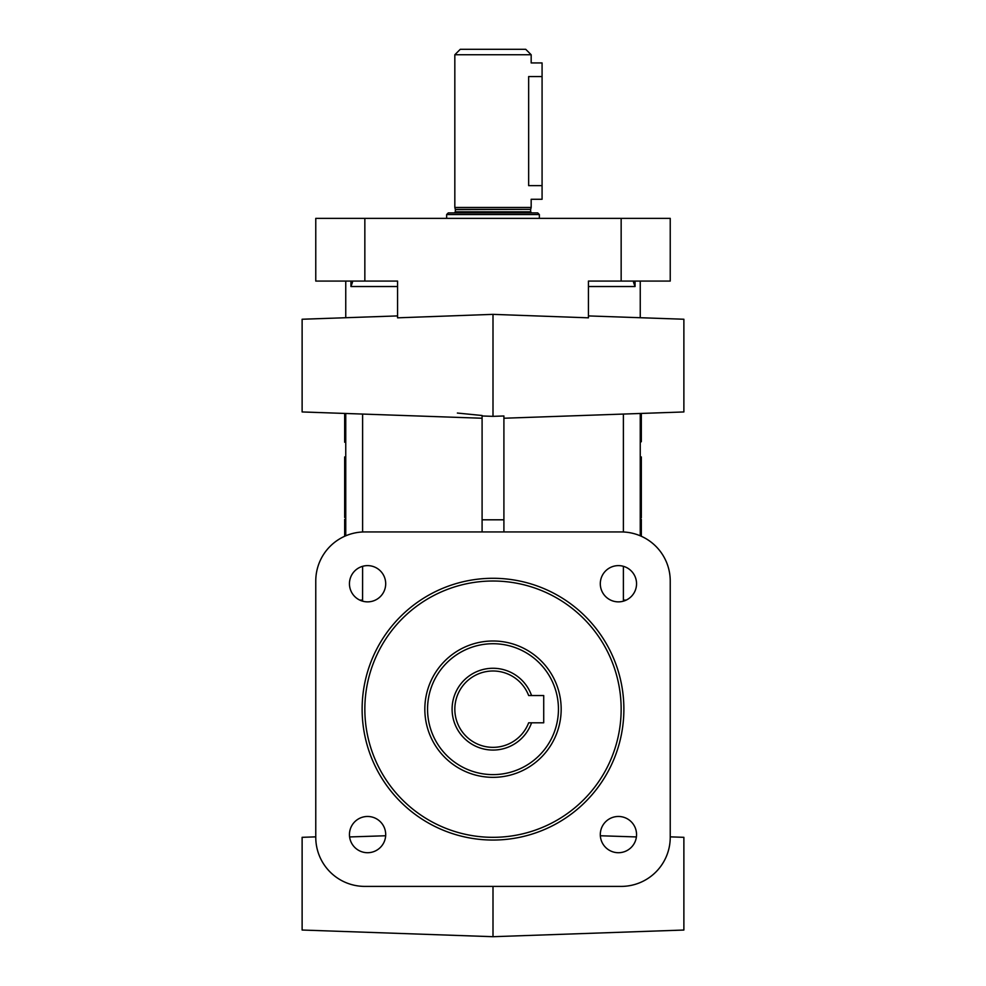<?xml version="1.0" encoding="UTF-8"?>
<svg xmlns="http://www.w3.org/2000/svg" width="986" height="986" viewBox="0 0 986 986"><rect width="100%" height="100%" fill="white"/><g stroke="black" fill="none" stroke-linecap="round" stroke-linejoin="round"><path stroke-width="1.48" d="M558.446 709.168A65.446 65.446 0 0 1 493 774.614A65.446 65.446 0 0 1 427.554 709.168A65.446 65.446 0 0 1 493 643.722A65.446 65.446 0 0 1 558.446 709.168M561.17 709.168A68.17 68.17 0 0 1 493 777.338A68.17 68.17 0 0 1 424.83 709.168A68.17 68.17 0 0 1 493 640.999A68.17 68.17 0 0 1 561.17 709.168M531.565 722.8L528.656 722.8A38.171 38.171 0 0 1 454.829 709.168A38.171 38.171 0 0 1 528.656 695.537L531.565 695.537A40.907 40.907 0 0 0 452.093 709.168A40.907 40.907 0 0 0 531.565 722.8L543.717 722.8L543.717 695.537L531.565 695.537M446.646 214.541L448.285 212.902L537.715 212.902L539.354 214.541L446.646 214.541L446.646 218.362M349.451 834.6A18.13 18.13 0 0 0 367.568 852.717A18.13 18.13 0 0 0 385.699 834.6A18.13 18.13 0 0 0 367.568 816.47A18.13 18.13 0 0 0 349.451 834.6M349.451 583.737A18.13 18.13 0 0 0 367.568 601.867A18.13 18.13 0 0 0 385.699 583.737A18.13 18.13 0 0 0 367.568 565.619A18.13 18.13 0 0 0 349.451 583.737M600.301 583.737A18.13 18.13 0 0 0 618.432 601.867A18.13 18.13 0 0 0 636.549 583.737A18.13 18.13 0 0 0 618.432 565.619A18.13 18.13 0 0 0 600.301 583.737M600.301 834.6A18.13 18.13 0 0 0 618.432 852.717A18.13 18.13 0 0 0 636.549 834.6A18.13 18.13 0 0 0 618.432 816.47A18.13 18.13 0 0 0 600.301 834.6M345.753 281.072L345.753 317.726M457.368 413.048L482.092 415.5M588.432 315.914L683.877 319.242L683.877 411.951L503.908 418.237M364.845 281.072L364.845 218.362L315.766 218.362L315.766 281.072L397.568 281.072L397.568 317.825L493 314.361L588.432 317.825L588.432 281.072L588.432 286.532L635.058 286.532L633.53 282.329L634.232 281.072M493 314.361L493 416.351L503.908 415.981L503.908 519.807L482.092 519.807L482.092 415.981L493 416.351M385.662 835.758L349.599 836.941M493 207.454L531.171 207.454L531.171 199.271L542.078 199.271L542.078 62.931L531.171 62.931L531.171 54.748L454.829 54.748L454.829 207.454L493 207.454M493 837.324A128.155 128.155 0 0 1 364.845 709.168A128.155 128.155 0 0 1 493 581.013A128.155 128.155 0 0 1 621.155 709.168A128.155 128.155 0 0 1 493 837.324M493 578.289A130.879 130.879 0 0 1 623.879 709.168A130.879 130.879 0 0 1 493 840.047A130.879 130.879 0 0 1 362.121 709.168A130.879 130.879 0 0 1 493 578.289M454.829 54.748L460.277 49.3L525.723 49.3L531.171 54.748M636.401 836.941L600.338 835.758M351.768 281.072L352.47 282.329L350.942 286.532L397.568 286.532M482.092 418.237L302.123 411.951L302.123 319.242L397.568 315.914M640.247 317.726L640.247 281.072M493 886.402L493 936.7L302.123 930.032L302.123 837.324L315.766 836.855L315.766 834.6M670.233 834.6L670.233 836.855L683.877 837.324L683.877 930.032L493 936.7M640.247 465.33L641.331 465.33L641.331 456.937L640.247 456.937M640.247 467.598L641.331 467.598L641.331 478.629L640.247 478.629M640.247 487.17L641.331 487.17L641.331 498.263L640.247 498.263M640.247 506.557L641.331 506.557L641.331 498.263M641.331 465.33L641.331 467.598M640.247 485.063L641.331 485.063L641.331 487.17M641.331 506.557L641.331 509.392L640.247 509.392M641.331 413.442L641.331 441.703L640.247 441.703M641.331 433.902L640.247 433.52M641.331 426.975L640.247 426.975M641.331 417.571L640.247 417.004M641.331 441.703L640.247 442.221M345.753 442.221L344.669 442.221L344.669 413.442M344.669 536.273L344.669 519.4L345.753 519.4M345.753 517.514L344.669 517.514L344.669 456.937L345.753 456.937M345.753 535.792L345.753 413.479M542.078 185.639L528.656 185.639C531.405 203.227 531.405 203.227 528.656 185.639L528.656 76.563C531.405 58.975 531.405 58.975 528.656 76.563L542.078 76.563M623.386 414.071L623.386 531.984M623.386 566.309L623.386 600.104L626.233 600.104M640.247 413.479L640.247 535.792M621.155 531.935L364.845 531.935A49.078 49.078 0 0 0 315.766 581.013L315.766 837.324A49.078 49.078 0 0 0 364.845 886.402L621.155 886.402A49.078 49.078 0 0 0 670.233 837.324L670.233 581.013A49.078 49.078 0 0 0 621.155 531.935M588.432 281.072L670.233 281.072L670.233 218.362L364.845 218.362M315.766 583.737L315.766 581.013M670.233 581.013L670.233 583.737M362.614 414.071L362.614 531.984M362.614 566.309L362.577 601.164M344.669 517.514L345.753 517.798M503.908 531.935L503.908 519.807M482.092 531.935L482.092 519.807M641.331 415.784L640.247 415.784M641.331 426.507L640.247 426.507M641.331 430.796L640.247 430.796M641.331 432.151L640.247 432.151M641.331 432.25L640.247 432.25M641.331 439.164L640.247 439.349M640.247 529.075L641.331 529.075L641.331 536.273M641.331 529.075L641.331 527.818L640.247 527.818M641.331 527.818L641.331 526.499L640.247 526.499M641.331 526.499L641.331 522.062L640.247 522.062M641.331 522.062L641.331 520.719L640.247 520.719M641.331 520.719L641.331 519.4L640.247 519.4M640.247 516.713L641.331 516.713L641.331 517.798L640.247 517.798M641.331 516.713L641.331 510.723L640.247 510.723M641.331 510.723L641.331 509.392M641.331 485.063L641.331 478.629M635.058 281.072L635.058 286.532M531.725 212.902L530.628 211.817L455.372 211.817L455.335 209.352L530.665 209.352L531.171 207.454M455.372 209.624L530.665 209.352M350.942 281.072L350.942 286.532M344.669 430.697L345.753 430.697M344.669 485.506L345.753 485.506M344.669 476.349L345.753 476.349M621.155 281.072L621.155 218.362M359.767 600.104L362.614 600.104M345.753 520.46L344.669 520.46M345.753 491.348L344.669 491.348M345.753 488.452L344.669 488.452M345.753 463.161L344.669 463.161M539.354 218.362L539.354 214.541M455.372 211.817L454.275 212.902M530.628 211.817L530.628 209.624M455.335 209.352L454.829 207.454"/></g></svg>
